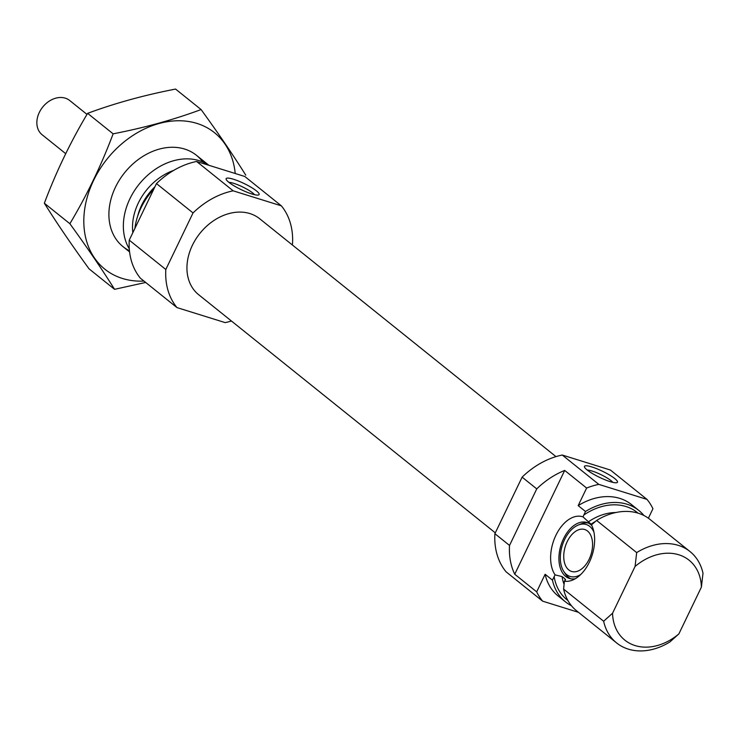 <?xml version="1.0" encoding="UTF-8"?>
<svg xmlns="http://www.w3.org/2000/svg" width="740" height="740" viewBox="0 0 740 740"><rect width="100%" height="100%" fill="white"/><g stroke="black" fill="none" stroke-linecap="round" stroke-linejoin="round"><path stroke-width="1.11" d="M254.495 194.676A15.142 2.803 25.7 0 0 242.498 186.878A15.142 2.803 25.7 0 0 228.919 182.364M648.388 518.204L652.948 508.713A73.251 56.277 128.8 0 0 647.001 499.398L598.817 484.385A73.251 56.277 128.8 0 0 586.626 488.049L564.694 470.437L514.735 574.231L536.676 591.843L545.13 574.268L552.447 580.141L555.074 574.869L562.058 576.599L564.842 578.68L565.332 580.151L564.398 581.178L563.602 589.096A58.608 45.029 128.8 0 0 576.59 610.805L616.633 642.949A58.608 45.029 128.8 0 0 669.959 641.904L678.876 633.903L701.39 587.125A51.282 39.396 128.8 0 0 635.068 566.461L636.678 552.595L596.634 520.442L591.491 524.873A33.531 20.544 -72.7 0 1 591.741 556.388A33.531 20.544 -72.7 0 1 572.482 580.114A33.531 20.544 -72.7 0 1 564.398 581.178M595.478 521.404A50.181 38.554 128.8 0 0 591.066 524.198L582.99 516.871L585.488 511.488L578.171 505.624L586.626 488.049M565.554 579.522L565.332 580.151M701.39 587.125L703 573.26A58.608 45.029 128.8 0 0 690.004 551.55L649.97 519.406A58.608 45.029 128.8 0 0 596.634 520.442M582.99 516.871A33.531 20.544 -72.7 0 0 555.888 535.316A33.531 20.544 -72.7 0 0 555.074 574.869M545.13 574.268A58.608 45.029 128.8 0 0 558.127 595.977L565.443 601.851A58.608 45.029 128.8 0 0 571.484 605.745M536.676 591.843A73.251 56.277 128.8 0 0 542.624 601.158L578.495 612.332M643.929 515.512A58.608 45.029 128.8 0 0 638.814 510.452L631.507 504.578A58.608 45.029 128.8 0 0 578.171 505.624M647.001 499.398L610.435 470.048L562.252 455.035A73.251 56.277 128.8 0 0 522.116 477.152L536.74 488.89L509.527 545.445A73.251 56.277 128.8 0 0 514.735 574.231M522.116 477.152L494.903 533.697L509.527 545.445M562.252 455.035L598.817 484.385M564.694 470.437A73.251 56.277 128.8 0 0 536.74 488.89M494.903 533.697A73.251 56.277 128.8 0 0 506.058 571.798L542.624 601.158M552.447 580.141A58.608 45.029 128.8 0 0 565.443 601.851M638.814 510.452A58.608 45.029 128.8 0 0 585.488 511.488M563.602 589.096L603.637 621.239A58.608 45.029 128.8 0 0 616.633 642.949M690.004 551.55A58.608 45.029 128.8 0 0 636.678 552.595M603.637 621.239L612.554 613.238A51.282 39.396 128.8 0 0 678.876 633.903M612.554 613.238L635.068 566.461M208.643 165.224A58.608 45.029 128.8 0 0 143.162 179.607A58.608 45.029 128.8 0 0 129.287 248.853M153.818 189.098A58.608 45.029 128.8 0 0 134.911 228.383M292.106 244.783L292.513 243.941A73.251 56.277 128.8 0 0 281.357 205.84L233.174 190.828A73.251 56.277 128.8 0 0 193.029 212.944L156.464 183.585L129.25 240.139A73.251 56.277 128.8 0 0 140.415 278.231L176.98 307.59L225.154 322.603A73.251 56.277 128.8 0 0 231.444 321.021M193.029 212.944L165.815 269.489L129.25 240.139M165.815 269.489A73.251 56.277 128.8 0 0 176.98 307.59M281.357 205.84L244.792 176.481L196.609 161.468A73.251 56.277 128.8 0 0 156.464 183.585M228.817 182.29A18.315 3.386 25.7 0 0 245.162 191.457A18.315 3.386 25.7 0 0 258.565 194.962A18.315 3.386 25.7 0 0 244.107 183.538A18.315 3.386 25.7 0 0 226.153 179.367A18.315 3.386 25.7 0 0 228.817 182.29M233.174 190.828L196.609 161.468M555.971 456.617L259.666 218.726A48.71 37.425 128.8 0 0 199.976 233.285A48.71 37.425 128.8 0 0 198.662 294.705L495.301 532.856M587.153 469.974A18.315 3.386 25.7 0 0 603.498 479.15A18.315 3.386 25.7 0 0 616.901 482.656A18.315 3.386 25.7 0 0 602.443 471.232A18.315 3.386 25.7 0 0 584.489 467.06A18.315 3.386 25.7 0 0 587.153 469.974M575.35 578.689A29.304 17.954 107.3 0 1 570.956 578.81A29.304 17.954 107.3 0 1 569.43 578.449A29.304 17.954 107.3 0 1 563.519 538.729A29.304 17.954 107.3 0 1 586.866 522.495A29.304 17.954 107.3 0 1 591.88 525.659M580.706 574.545A27.186 16.659 107.3 0 1 563.797 571.465A27.186 16.659 107.3 0 1 564.583 539.58A27.186 16.659 107.3 0 1 578.264 525.048L581.029 523.929A29.304 17.954 107.3 0 1 588.217 523.023M570.845 578.791A29.304 17.954 107.3 0 1 565.443 573.962L563.797 571.465M578.264 525.048A27.186 16.659 107.3 0 1 593.924 532.115M567.182 541.671A21.978 13.468 107.3 0 1 584.683 529.498A21.978 13.468 107.3 0 1 591.01 554.482A21.978 13.468 107.3 0 1 571.613 571.456A21.978 13.468 107.3 0 1 567.182 541.671M612.831 482.369A15.142 2.803 25.7 0 0 600.834 474.571A15.142 2.803 25.7 0 0 587.255 470.057M114.561 289.322L89.05 268.842C71.752 245.042 56.86 223.175 44.354 203.232C56.194 171.736 70.615 141.775 87.616 113.35C114.534 103.332 143.856 95.238 175.565 89.068L201.086 109.557C174.159 119.566 144.846 127.659 113.127 133.829C101.288 165.335 86.867 195.295 69.875 223.721C87.163 247.511 102.065 269.379 114.561 289.322L145.678 282.467M44.354 203.232L69.875 223.721M87.616 113.35L113.127 133.829M245.773 175.158C233.276 155.215 218.374 133.348 201.086 109.557M202.816 162.014A58.608 45.029 128.8 0 0 125.282 171.893A58.608 45.029 128.8 0 0 129.445 250.731M235.209 173.502A87.542 67.257 128.8 0 0 118.4 146.825A87.542 67.257 128.8 0 0 122.387 278.453A87.542 67.257 128.8 0 0 143.93 281.061M86.996 114.395L69.653 100.474A21.978 16.881 128.8 0 0 39.312 112.443A21.978 16.881 128.8 0 0 42.134 134.745L65.703 153.661M562.058 576.599A50.181 38.554 128.8 0 0 564.056 584.239M554.149 576.599A56.037 43.059 128.8 0 0 567.904 600.51M638.047 513.144A56.037 43.059 128.8 0 0 583.786 515.031M615.856 512.524A50.181 38.554 128.8 0 0 588.429 521.82M564.842 578.68A50.181 38.554 128.8 0 0 565.129 580.373M173.743 170.367A51.893 39.867 128.8 0 0 132.839 232.674M154.938 186.767A50.181 38.554 128.8 0 0 137.631 216.237M122.997 246.633L129.574 251.914M196.378 155.243L208.921 165.307"/></g></svg>
